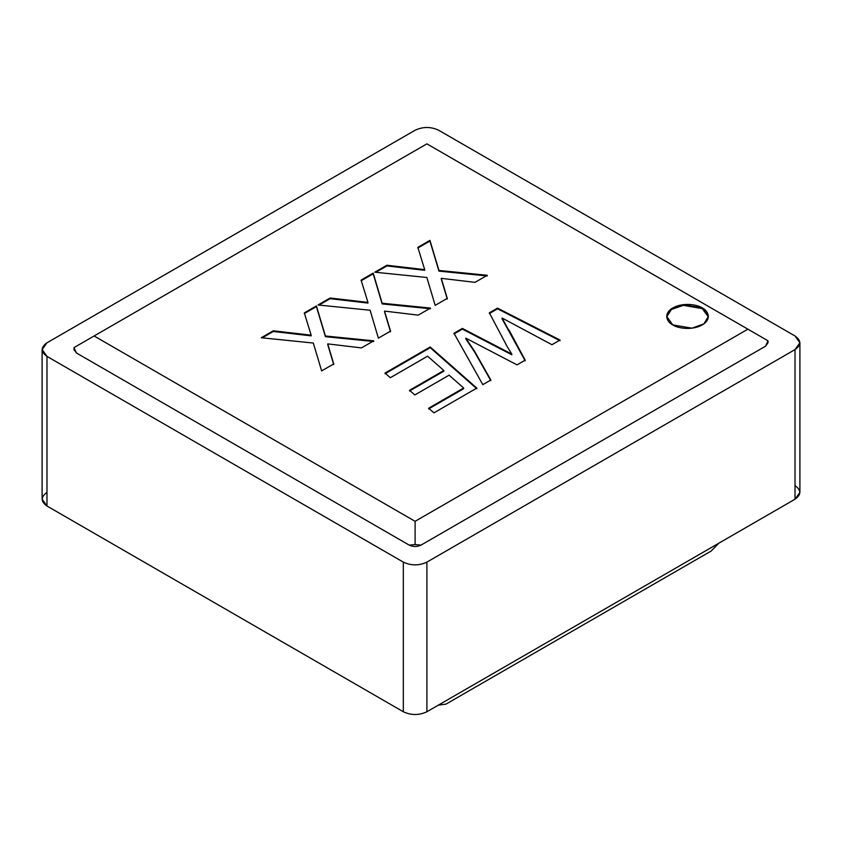 <?xml version="1.0" encoding="UTF-8"?>
<svg xmlns="http://www.w3.org/2000/svg" width="842" height="842" viewBox="0 0 842 842"><rect width="100%" height="100%" fill="white"/><g stroke="black" fill="none" stroke-linecap="round" stroke-linejoin="round"><path stroke-width="1.26" d="M73.991 347.599L76.433 352.987L409.223 545.121L415.106 544.542L409.223 545.121C413.148 546.953 417.074 546.953 421 545.121L415.106 544.542L415.106 521.314L94.104 335.979L73.991 347.599L73.991 349.588L76.433 352.987L73.991 347.599L94.104 335.979L415.106 521.314L747.896 329.18L426.894 143.845L94.104 335.979L426.894 143.845L768.009 340.789L765.567 346.188L421 545.121C417.074 546.953 413.148 546.953 409.223 545.121L76.433 352.987L74.075 348.904M489.349 312.845L497.527 308.119L560.035 340.052L551.963 344.704L502.032 318.002L551.963 344.704L560.035 340.052L497.527 308.119L489.349 312.845L507.242 346.693L489.349 312.845M509.157 330.253L525.176 360.176L517.03 364.87L465.805 338.147L474.467 351.103L490.833 380.005L482.803 384.636L453.985 333.264L462.363 328.422L511.82 354.093L507.242 346.693L511.82 354.093L462.363 328.422L453.985 333.264L482.803 384.636L490.833 380.005L474.467 351.103L465.805 338.147L517.03 364.87L525.176 360.176L502.032 318.002M361.102 280.112L373.195 273.124L382.152 303.236L430.472 308.067L418.221 315.14L384.531 311.087L390.53 331.138L378.374 338.147L370.122 310.245L318.023 304.983L330.117 298.005L367.954 302.394L361.102 280.112L367.954 302.394L330.117 298.005L318.023 304.983L370.122 310.245L378.374 338.147L390.53 331.138L384.531 311.087L418.221 315.14L430.472 308.067L382.152 303.236L373.195 273.124L361.102 280.112M672.8 324.928C667.906 322.791 662.107 314.34 672.8 307.93C683.904 301.752 698.534 305.099 702.249 307.93C707.154 310.077 712.953 318.518 702.249 324.928C691.156 331.106 676.515 327.759 672.8 324.928L691.977 328.17L703.923 323.844L708.354 316.434L702.249 307.93L683.072 304.688L671.127 309.014L666.706 316.434L672.8 324.928M417.842 247.348L429.936 240.37L438.956 270.45L487.276 275.281L475.014 282.354L441.271 278.334L447.27 298.373L435.177 305.362L426.862 277.492L374.816 272.187L386.857 265.241L424.694 269.64L417.842 247.348L424.694 269.64L386.857 265.241L374.816 272.187L426.862 277.492L435.177 305.362L447.27 298.373L441.271 278.334L475.014 282.354L487.276 275.281L438.956 270.45L429.936 240.37L417.842 247.348M304.309 312.898L316.403 305.92L325.412 336L373.732 340.831L361.481 347.904L327.738 343.883L333.727 363.923L321.633 370.912L313.319 343.041L261.273 337.747L273.313 330.79L311.161 335.19L304.309 312.898L311.161 335.19L273.313 330.79L261.273 337.747L313.319 343.041L321.633 370.912L333.727 363.923L327.738 343.883L361.481 347.904L373.732 340.831L325.412 336L316.403 305.92L304.309 312.898M385.057 373.059L430.209 346.988L476.814 388.099L433.935 412.854L428.641 408.223L463.658 388.004L449.091 375.164L414.822 394.951L409.528 390.309L443.839 370.501L427.589 356.187L390.299 377.721L385.057 373.059L390.299 377.721L427.589 356.187L443.839 370.501L409.528 390.309L414.822 394.951L449.091 375.164L463.658 388.004L428.641 408.223L433.935 412.854L476.814 388.099L430.209 346.988L385.057 373.059M795.016 485.613C801.373 490.149 801.373 494.686 795.016 499.211L426.894 711.753C419.032 715.426 411.18 715.426 403.329 711.753L403.329 562.119L46.984 356.387L46.984 506.021L403.329 711.753C411.18 715.426 419.032 715.426 426.894 711.753L795.016 499.211L795.016 349.588L426.894 562.119L426.894 711.753L426.894 562.119C419.032 565.792 411.18 565.792 403.329 562.119L403.329 711.753L46.984 506.021L46.984 356.387L42.1 349.588L46.984 342.789L415.106 130.247C422.968 126.574 430.82 126.574 438.671 130.247L795.016 335.979L799.9 342.789L795.016 349.588L795.016 499.211L799.9 492.412L799.9 342.789M42.1 349.588L42.1 499.211L46.984 506.021C40.627 501.485 40.627 496.948 46.984 492.412M438.24 705.196L446.028 704.101L711.09 551.078L718.879 543.174L711.09 551.078L446.028 704.101L438.24 705.196M415.106 130.247L46.984 342.789C40.627 347.314 40.627 351.851 46.984 356.387L403.329 562.119C411.18 565.792 419.032 565.792 426.894 562.119L795.016 349.588C801.373 345.052 801.373 340.515 795.016 335.979L438.671 130.247C430.82 126.574 422.968 126.574 415.106 130.247M767.925 342.105L765.567 346.188L768.009 342.789L768.009 340.789L747.896 329.18L415.106 521.314L415.106 544.542L421 545.121L765.567 346.188L768.009 340.789M666.706 316.771L671.453 309.467L683.378 305.33L702.249 308.604L708.343 316.771L702.249 308.604L683.378 305.33L671.453 309.467L666.706 316.771M417.842 248.032L429.936 241.044L429.936 240.37L438.956 271.124L438.956 270.45L438.956 271.124L487.276 275.955L438.956 271.124L429.936 241.044L417.842 248.032M441.271 279.018L447.27 299.057L441.271 279.018M375.816 272.292L386.857 265.925L386.857 265.241L386.857 265.925L424.694 270.314L424.694 269.64L424.694 270.314L386.857 265.925L375.816 272.292M361.102 280.786L373.195 273.808L373.195 273.124L382.152 303.92L382.152 303.236L382.152 303.92L430.472 308.751L382.152 303.92L373.195 273.808L361.102 280.786M384.531 311.772L390.53 331.811L384.531 311.772M319.023 305.088L330.117 298.678L330.117 298.005L330.117 298.678L367.954 303.078L367.954 302.394L367.954 303.078L330.117 298.678L319.023 305.088M304.309 313.582L316.403 306.593L316.403 305.92L325.412 336.674L325.412 336L325.412 336.674L373.732 341.505L325.412 336.674L316.403 306.593L304.309 313.582M327.738 344.567L333.727 364.607L327.738 344.567M262.283 337.842L273.313 331.474L273.313 330.79L273.313 331.474L311.161 335.863L311.161 335.19L311.161 335.863L273.313 331.474L262.283 337.842M489.349 313.529L497.527 308.803L497.527 308.119L497.527 308.803L560.035 340.726L497.527 308.803L489.349 313.529M502.032 318.686L525.176 360.85M465.805 338.831L474.467 351.788L490.833 380.679L474.467 351.788L465.805 338.831M453.985 333.948L462.363 329.106L462.363 328.422L462.363 329.106L511.82 354.766L511.82 354.093L511.82 354.766L462.363 329.106L453.985 333.948M385.057 373.743L430.209 347.672L430.209 346.988L476.814 388.772L430.209 347.672L385.057 373.743M428.641 408.896L463.658 388.688L463.658 388.004L463.658 388.688L428.641 408.896M409.528 390.993L443.839 371.185L443.839 370.501L443.839 371.185L409.528 390.993"/></g></svg>
